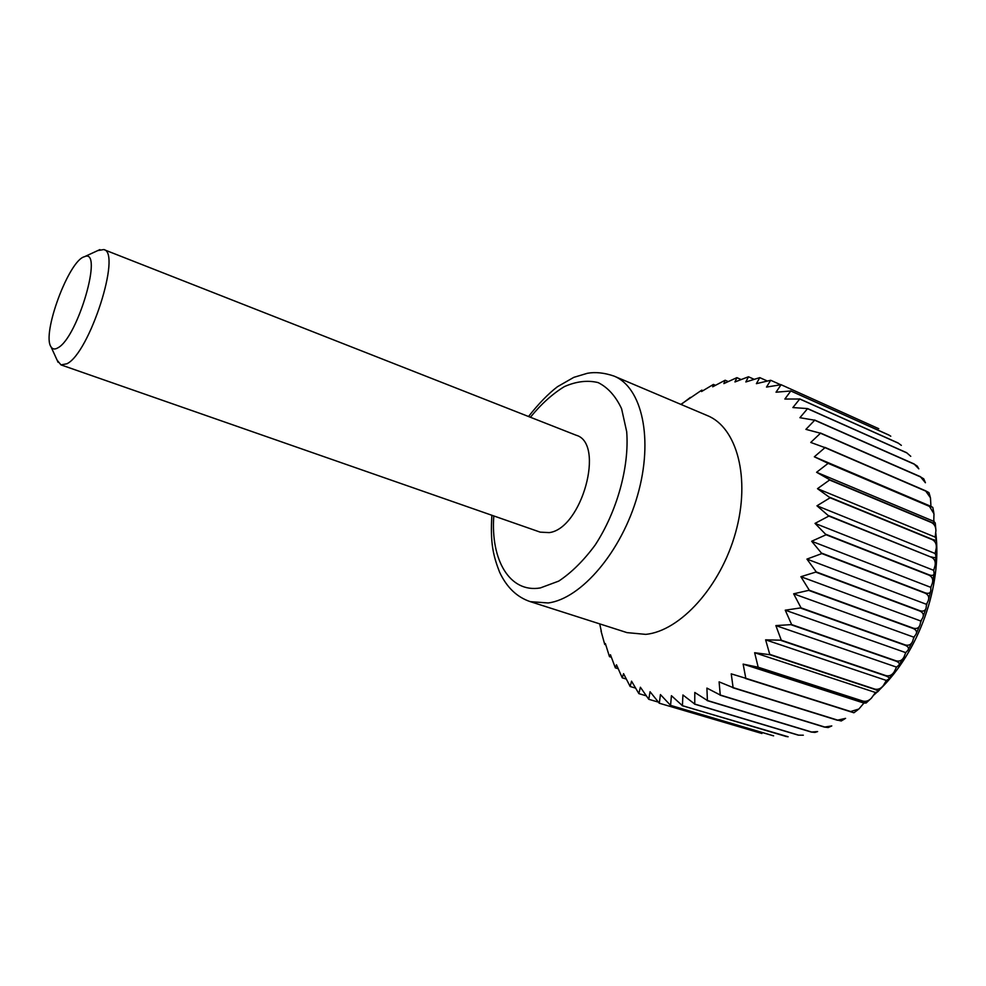 <?xml version="1.0" encoding="UTF-8"?>
<svg xmlns="http://www.w3.org/2000/svg" width="986" height="986" viewBox="0 0 986 986"><rect width="100%" height="100%" fill="white"/><g stroke="black" fill="none" stroke-linecap="round" stroke-linejoin="round"><path stroke-width="1.48" d="M491.891 515.271C490.165 542.842 493.123 555.512 499.631 572.25C506.767 587.422 516.997 597.22 530.32 601.657L626.997 632.618L645.694 634.368C680.081 631.163 720.754 586.571 735.642 532.366C750.79 478.185 736.986 427.517 707.455 415.636L613.995 376.073C604.184 372.745 595.298 371.821 587.336 373.3L573.815 377.355L557.509 386.685C548.426 393.611 538.763 403.545 528.521 416.511M601.029 631.04L604.738 644.45L605.379 643.562L609.41 656.466L610.433 654.729L615.35 667.855L616.496 664.81L622.252 677.838L623.559 673.66L630.153 686.49L631.545 681.178L638.842 693.565L640.395 687.242L648.763 699.296L650.057 691.728L659.314 703.228L660.435 694.575L670.566 705.372L671.429 695.685L682.423 705.68L682.916 694.982L694.748 704.066L694.797 692.468L707.406 700.516L706.9 688.092L720.248 695.019L719.102 681.868L733.103 687.599L731.23 673.857L745.81 678.294L743.136 664.108L758.185 667.214L754.647 652.72L769.856 654.716L765.617 639.84L781.282 640.197L775.871 625.592L791.647 624.594L785.25 610.186L801.039 607.857L793.644 593.818L809.284 590.22L800.903 576.711L816.285 571.929L806.942 559.099L821.843 553.577L811.663 541.252L826.083 534.757L815.015 523.393L828.844 516.072L816.963 505.793L830.101 497.782L817.48 488.674L829.842 479.812L816.593 472.282L828.141 463.346L814.337 456.801L824.986 447.644L810.751 442.443L820.475 433.224L805.907 429.366L814.695 420.221L799.917 417.707L807.608 408.586L792.867 407.563L799.745 399.01L784.856 399.047L790.809 390.974L776.031 392.206L781.085 384.713L766.504 387.067L770.695 380.276L756.398 383.665L759.775 377.626L745.835 381.964L748.46 376.775L734.952 381.952L736.887 377.65L723.872 383.591L725.166 380.226L712.705 386.795L713.433 384.417L701.564 391.528L701.588 390.259L680.858 404.383M601.337 631.422L599.722 623.879M857.98 709.723L853.913 712.767L850.252 711.645L858.868 709.033L863.921 703.08L866.115 703.006L862.923 701.083C866.004 701.81 868.863 700.799 871.488 698.063L875.469 692.492L877.737 691.765C878.551 691.174 877.491 690.36 874.57 689.325L874.779 689.091C878.045 689.843 880.88 688.684 883.308 685.615L886.377 680.451L888.657 679.157C889.729 678.121 888.756 677.025 885.724 675.878L885.921 675.62C889.286 676.408 892.047 675.163 894.179 671.873L896.508 667.103L898.739 665.303C900.008 663.775 899.084 662.382 895.966 661.125L896.151 660.854C899.589 661.68 902.202 660.398 903.989 657.021L905.715 652.621L907.86 650.353C909.24 648.32 908.34 646.631 905.173 645.263L905.333 644.967C908.796 645.842 911.237 644.597 912.654 641.257L913.849 637.19L915.883 634.466C917.3 631.94 916.388 629.955 913.184 628.501L913.319 628.181C916.77 629.105 919.014 627.971 920.061 624.779L920.801 621.02L922.723 617.828C924.055 614.845 923.118 612.602 919.901 611.061L920.012 610.741C923.414 611.714 925.46 610.728 926.137 607.807L926.483 604.332L928.27 600.634C929.441 597.269 928.43 594.792 925.225 593.202L925.299 592.882C928.627 593.905 930.476 593.128 930.833 590.565L930.796 587.36L932.411 583.096C933.348 579.435 932.238 576.798 929.071 575.183L929.132 574.85C932.349 575.923 934.001 575.393 934.099 573.26L933.693 570.339L935.11 565.434C935.739 561.576 934.506 558.84 931.413 557.238L828.844 516.072M931.413 557.238L828.881 515.74M788.11 736.752L682.201 705.693M773.406 735.815L670.357 705.347M761.71 733.436L659.116 703.166M878.76 428.725L781.085 384.713M890.777 436.219L888.768 434.974L890.777 436.206M898.357 443.182L901.352 445.376L898.357 443.182L799.745 399.01M906.861 452.907L910.756 456.321L906.861 452.907L807.744 408.783M917.263 466.131L918.804 468.843L914.318 464.209L917.251 466.131M920.604 476.965L923.759 478.839L925.41 482.746L920.604 476.965L820.475 433.224M931.437 556.905C934.531 558.014 936.022 557.743 935.936 556.104L935.159 553.516L936.293 547.846C936.577 543.927 935.221 541.178 932.214 539.613L932.214 539.305C935.147 540.414 936.515 540.414 936.306 539.28L935.172 537.111L935.924 530.579C935.837 526.734 934.358 524.059 931.499 522.568L935.258 522.987L933.754 521.323L933.988 513.829L929.231 506.028L932.793 507.396L930.944 506.373L930.476 497.819L925.546 490.781L928.948 492.63L930.217 496.895M844.719 718.905L841.243 720.976L837.656 720.125L845.581 718.375M824.382 727.089L831.777 725.93L828.215 727.545L824.382 727.089L720.014 695.13M817.616 731.587L814.941 732.413L811.305 732.068L817.616 731.575M798.34 735.162L803.319 735.199L798.34 735.162L694.526 704.115M785.669 736.406L788.11 736.764M933.693 570.339L815.015 523.393M929.132 574.85L826.145 534.412M935.159 553.516L816.963 505.793M605.737 644.758L604.738 644.45M618.185 668.718L615.35 667.855M626.258 679.046L622.252 677.838M646.237 695.82L639.014 693.676M658.254 702.094L648.763 699.296M773.628 735.839L670.566 705.372M785.891 736.394L682.423 705.68M811.305 732.068L707.172 700.602M811.54 731.994L707.406 700.516M824.616 726.99L720.248 695.019M837.422 720.273L732.869 687.747M850.252 711.645L745.576 678.491M863.921 703.08L743.136 664.108M850.487 711.473L745.81 678.294M875.469 692.492L754.647 652.72M862.923 701.083L758.185 667.214M874.57 689.325L769.856 654.716M885.724 675.878L781.085 640.481M886.377 680.451L765.617 639.84M896.508 667.103L775.871 625.592M885.921 675.62L781.282 640.197M905.715 652.621L785.25 610.186M896.151 660.854L791.647 624.594M905.173 645.263L800.866 608.177M913.184 628.501L809.149 590.552M913.849 637.19L793.644 593.818M920.801 621.02L800.903 576.711M913.319 628.181L809.284 590.22M926.483 604.332L806.942 559.099M920.012 610.741L816.285 571.929M925.225 593.202L821.843 553.577M935.172 537.111L817.48 488.674M932.214 539.305L830.113 497.449M931.499 522.568L829.855 480.12M929.28 506.311L828.141 463.346M933.754 521.323L816.593 472.282M930.944 506.373L814.337 456.801M929.231 506.028L828.092 463.05M925.546 490.781L824.912 447.373M914.318 464.209L814.695 420.221M914.195 463.987L814.572 419.999M906.713 452.722L807.608 408.586M888.953 435.109L790.809 390.974M888.768 434.974L790.636 390.838M878.563 428.627L780.9 384.626M780.493 384.688L770.695 380.276M767.244 380.99L759.775 377.626M741.09 379.524L736.887 377.65M728.198 381.557L725.166 380.226M702.981 390.653L701.798 390.136M57.964 347.787C77.956 337.508 103.85 247.511 84.451 256.73C68.958 260.131 41.498 334.168 51.038 346.85C52.566 349.327 54.871 349.648 57.964 347.787M57.126 360.198L60.996 364.894L66.9 363.76C89.504 353.308 121.894 252.268 103.764 249.557L97.774 250.592M103.764 249.557L576.157 435.233C605.281 443.121 581.962 528.669 549.239 532.613L540.217 532.144L60.996 364.894M715.466 385.304L713.433 384.417M754.117 379.302L748.46 376.775M898.197 443.022L799.584 398.849M920.505 476.719L820.377 432.965M925.62 491.053L824.986 447.644M931.474 522.272L829.842 479.812M932.214 539.613L830.101 497.782M929.071 575.183L826.083 534.757M930.796 587.36L811.663 541.252M925.299 592.882L821.93 553.232M919.901 611.061L816.162 572.262M905.333 644.967L801.039 607.857M895.966 661.125L791.475 624.89M874.779 689.091L770.066 654.47M862.701 701.292L757.963 667.436M837.656 720.125L733.103 687.599M798.574 735.125L694.748 704.066M761.919 733.498L659.314 703.228M635.6 688.105L630.153 686.49M611.345 657.255L609.508 656.688M493.801 515.949C490.523 559.949 509.676 593.19 540.316 587.939L558.766 581.087C571.535 572.607 583.675 560.578 595.187 544.999C617.088 511.487 629.45 466.698 626.689 431.671L621.587 408.709C615.732 396.212 607.918 387.498 598.132 382.593C587.57 380.041 576.342 381.372 564.423 386.586C552.505 393.845 541.166 404.063 530.406 417.251M530.32 601.657L548.167 602.964C581.198 598.773 621.648 551.63 637.585 495.28C653.78 438.943 641.96 387.239 613.995 376.073M905.579 653.089L905.998 652.375M913.64 638.25L914.49 636.488M920.653 622.289L921.553 619.984M926.47 605.404L927.087 603.309M930.87 587.915L931.104 586.732M681.092 404.482L690.385 397.42M932.793 507.396L933.828 512.843M935.258 522.987L935.924 530.579M936.306 539.28L936.306 546.651M935.924 556.104L935.11 565.434M934.013 573.815L932.411 583.096M930.833 590.565L928.27 600.634M925.879 608.608L922.723 617.828M919.679 625.666L915.883 634.466M912.161 642.206L907.86 650.353M903.373 658.007L898.739 665.303M893.427 672.871L888.657 679.157M882.47 686.552L877.737 691.765M870.626 698.877L866.115 703.006M51.038 346.85L58.088 362.306M84.451 256.73L99.882 249.606M933.89 520.448L934.124 521.656M935.837 533.315C942.123 586.177 918.903 651.389 880.325 688.967M877.084 692.11L874.027 694.908"/></g></svg>

